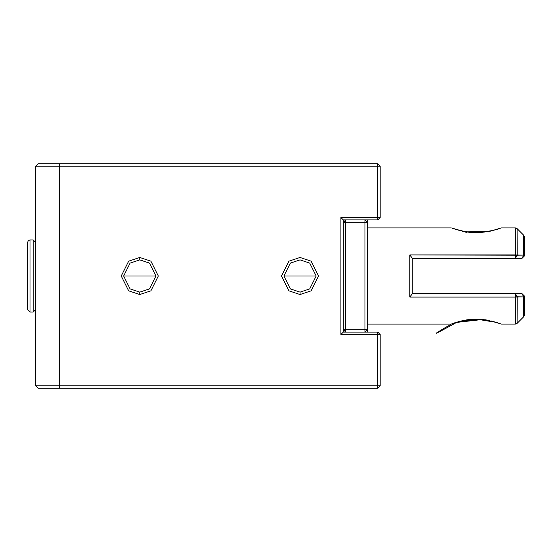 <?xml version="1.0" encoding="UTF-8"?>
<svg xmlns="http://www.w3.org/2000/svg" width="552" height="552" viewBox="0 0 552 552"><rect width="100%" height="100%" fill="white"/><g stroke="black" fill="none" stroke-linecap="round" stroke-linejoin="round"><path stroke-width="0.83" d="M517.183 296.031L517.093 323.375L517.176 295.948M517.183 255.969L517.093 228.625L517.176 256.052M451.439 324.024L455.828 322.506L482.945 319.449L495.703 322.161L501.354 324.079L515.389 324.079L517.093 323.375L523.696 316.765L524.4 315.068L524.4 296.031L521.999 293.63L412.22 293.63L521.999 293.63L524.4 296.031L523.696 296.907L523.696 316.765L523.696 296.907L515.389 297.086L515.389 324.079L515.389 297.086L409.819 297.086L410.847 296.031L409.819 297.086L409.819 254.914L515.389 254.914L515.389 227.921L515.389 254.914L515.389 227.921L515.389 254.914L523.696 255.093L523.696 235.235L523.696 255.093L524.4 255.969L524.4 236.932L523.696 235.235L517.093 228.625L515.389 227.921L501.354 227.921L488.899 231.592L466.033 232.026L452.005 228.19M523.82 255.969L523.696 255.093L517.093 255.224L517.093 228.625L517.093 255.224L409.819 254.914L412.22 258.157L412.22 293.843L409.819 297.086L515.389 297.086L515.389 293.63L515.389 324.079L515.389 297.086L517.093 296.776L517.093 323.375L517.093 296.776L515.389 293.63L517.093 296.776L523.696 296.907L521.999 293.63L523.696 296.907L523.82 296.031L523.696 296.907L524.4 296.031M501.05 228.038L488.899 231.592L466.419 231.861L466.033 232.026L466.861 232.523L452.716 228.28C457.511 230.308 464.653 231.757 474.154 232.633L480.578 232.516C492.122 230.75 498.697 229.294 500.291 228.155L499.657 228.625M458.746 321.63L456.525 322.478C467.503 319.456 474.782 318.18 488.313 320.526C501.195 323.575 500.816 324.245 500.512 323.92L500.802 323.872M497.959 322.879L491.383 320.974M489.624 320.56L485.091 319.732M480.971 319.263L475.824 319.084M471.725 319.256L466.557 319.884M463.087 320.546L457.96 321.857M521.999 258.37L412.22 258.37L521.999 258.37L524.4 255.969L521.999 258.37L523.696 255.093L521.999 258.37M524.4 255.969L523.696 255.093M517.093 255.224L515.389 258.37L517.093 255.224M515.389 254.914L515.389 258.37L515.389 254.914M412.22 258.157L409.819 254.914L409.819 297.086L412.22 293.843L412.22 258.157M496.503 322.409L476.1 319.077L455.828 322.506M377.761 217.509L377.761 166.221L59.65 166.221L59.65 385.779L377.761 385.779L377.761 334.491L340.901 334.491L340.901 217.509L377.761 217.509L340.901 217.509L340.901 334.491L377.761 334.491L377.761 385.779L59.65 385.779L59.65 166.221L35.611 166.221L35.611 385.779L35.611 166.221L59.65 166.221L59.65 163.82L377.761 163.82L38.019 163.82L59.65 163.82L59.65 166.221L377.761 166.221L377.761 219.91L343.309 219.91L343.309 332.09L377.761 332.09L377.761 334.491L380.169 334.491L380.169 385.779L377.761 385.779L377.761 388.18L38.019 388.18L59.65 388.18L59.65 385.779L35.611 385.779L59.65 385.779L59.65 388.18L377.761 388.18L377.761 385.779L380.169 385.779L377.761 388.18L380.169 385.779L380.169 334.491L377.761 334.491L377.761 332.09L380.169 334.491L377.761 332.09L343.309 332.09L340.901 334.491L343.309 332.09L343.309 219.91L340.901 217.509L343.309 219.91L377.761 219.91L377.761 217.509L380.169 217.509L377.761 217.509M139.78 257.467L128.657 261.172L121.247 276L128.657 290.828L139.78 294.533L128.657 290.828L121.247 276L128.657 261.172L139.78 257.467L150.903 261.172L158.314 276L150.903 290.828L139.78 294.533L150.903 290.828L158.314 276L150.903 261.172L139.78 257.467L139.78 259.868L130.1 263.097L123.648 276L130.1 288.903L139.78 292.132L149.461 288.903L155.912 276L149.461 263.097L139.78 259.868L149.461 263.097L155.912 276L149.461 288.903L139.78 292.132L130.1 288.903L123.648 276L130.1 263.097L139.78 259.868L130.1 263.097L123.648 276L130.1 288.903L139.78 292.132L139.78 294.533L139.78 292.132M300.04 292.132L300.04 294.533L288.917 290.828L281.506 276L288.917 261.172L300.04 257.467L311.162 261.172L318.573 276L311.162 290.828L300.04 294.533L311.162 290.828L318.573 276L311.162 261.172L300.04 257.467L288.917 261.172L281.506 276L288.917 290.828L300.04 294.533L300.04 292.132L309.713 288.903L316.172 276L309.713 263.097L300.04 259.868L290.359 263.097L283.907 276L290.359 288.903L300.04 292.132L290.359 288.903L283.907 276L290.359 263.097L300.04 259.868L309.713 263.097L316.172 276L309.713 288.903L300.04 292.132L290.359 288.903L283.907 276L290.359 263.097L300.04 259.868M380.169 166.221L380.169 217.509L377.761 219.91L380.169 217.509L380.169 166.221L377.761 166.221L377.761 163.82L377.761 166.221L380.169 166.221L377.761 163.82L380.169 166.221M35.611 385.779L38.019 388.18L35.611 385.779M38.019 163.82L35.611 166.221L38.019 163.82M27.6 309.651L27.6 242.349L27.6 309.651L30.001 312.059L30.001 239.941L30.001 312.059L27.6 309.651M30.001 239.941L33.21 239.941L30.001 239.941L28.304 240.644L27.6 242.349M30.001 312.059L33.21 312.059L33.21 239.941L33.21 312.059L35.611 309.651M33.21 239.941L35.611 242.349L33.21 239.941M345.711 219.91L364.941 219.91L367.349 222.311L367.349 332.09L367.349 219.91L367.349 222.311L364.941 219.91L364.941 222.311L345.711 222.311L345.711 329.689L364.941 329.689L364.941 222.311L367.349 222.311L364.941 222.311L364.941 219.91L345.711 219.91L345.711 222.311L364.941 222.311L364.941 329.689L367.349 329.689L364.941 329.689L364.941 332.09L345.711 332.09L364.941 332.09L367.349 329.689L364.941 332.09L364.941 329.689L345.711 329.689L345.711 219.91L343.309 222.311L345.711 219.91M343.309 329.689L343.309 222.311L345.711 222.311L343.309 222.311L343.309 329.689L345.711 329.689L345.711 332.09L345.711 329.689L343.309 329.689L345.711 332.09L343.309 329.689M316.172 276L283.907 276L316.172 276M155.912 276L123.648 276L155.912 276M367.349 227.921L451.288 227.921M367.349 324.079L451.288 324.079M499.657 323.375L489.596 320.788C481.772 319.498 477.031 319.015 475.369 319.332C462.824 320.657 455.338 322.092 452.909 323.651L452.116 323.927L452.992 323.375M451.301 324.072L448.603 325.763C448.362 325.611 416.263 344.69 456.525 322.478L452.557 323.776L454.965 322.782M524.4 295.955L524.4 296.541M452.985 228.625L452.136 228.079C452.944 228.659 457.705 229.922 466.419 231.854C483.386 234.89 500.733 228.1 500.347 228.135L501.354 227.921"/></g></svg>
